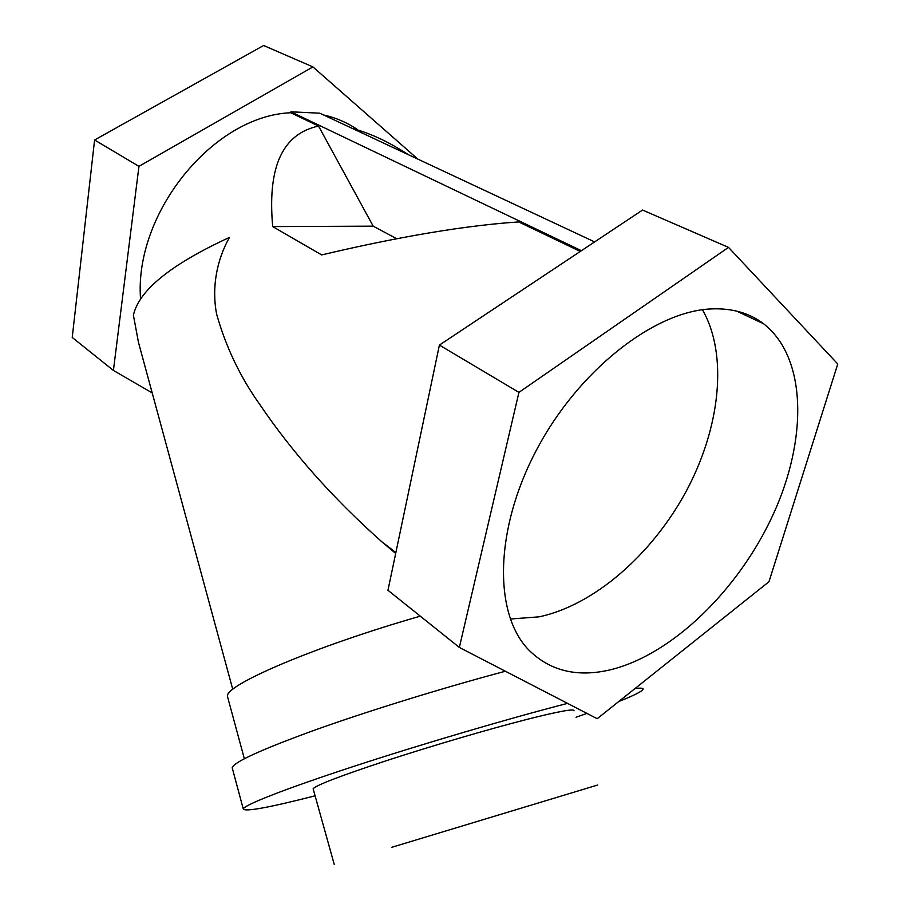 <?xml version="1.0" encoding="UTF-8"?>
<svg xmlns="http://www.w3.org/2000/svg" width="910" height="910" viewBox="0 0 910 910"><rect width="100%" height="100%" fill="white"/><g stroke="black" fill="none" stroke-linecap="round" stroke-linejoin="round"><path stroke-width="1.36" d="M580.296 251.433L518.711 221.938C452.691 226.226 375.705 242.14 321.662 254.925L272.693 226.579L373.191 226.158L318.534 126.058L290.745 112.749L290.904 111.805L581.399 250.694M373.191 226.158L396.76 238.761M387.956 590.283L439.405 345.083L642.551 210.051L728.5 247.383L837.769 364L768.961 581.74L597.188 718.718L459.345 647.442L387.956 590.283M420.284 616.172C313.529 646.771 223.45 685.776 227.5 696.548L227.875 697.913M395.679 553.451L381.984 541.916C333.208 498.578 292.372 452.623 259.475 404.04C240.115 376.774 225.828 346.812 216.625 314.132C211.712 288.459 216.216 261.022 229.468 237.408C170.852 264.435 138.832 290.381 133.406 315.258L138.491 342.467L141.88 354.934M323.448 114.91C335.858 117.72 347.154 122.577 357.334 129.459M352.125 128.333C368.3 132.803 384.145 139.776 399.661 149.24L408.545 154.757M318.534 126.058C274.615 135.624 268.7 181.192 272.693 226.579M140.538 298.946C134.111 213.099 213.19 115.763 290.745 112.749M505.368 671.239C443.864 687.596 369.801 710.46 316.214 729.581C261.693 749.362 233.688 762.091 232.198 767.767L232.448 768.7M567.533 703.385C508.986 718.445 421.137 744.3 353.034 766.618C284.796 788.97 244.153 805.02 243.266 808.956C244.881 812.016 268.825 807.636 315.099 795.818M576.053 717.239L586.927 713.417M618.698 701.553C633.656 695.604 641.766 691.554 643.029 689.416C643.632 688.131 640.981 687.823 635.078 688.495M313.256 789.243L313.142 788.811C315.645 785.364 340.26 775.923 386.977 760.498C431.875 745.859 488.681 729.183 526.549 719.491C558.797 711.336 574.608 708.446 573.994 710.801M391.516 847.381L597.631 785.034L391.516 847.381M459.345 647.442L518.928 392.381L439.405 345.083M518.928 392.381L728.5 247.383M711.358 308.911C732.015 308.058 749.419 312.995 763.558 323.744C807.204 357.698 807.58 439.814 773.034 514.798C738.476 589.976 672.444 654.415 610.849 669.692C577.099 677.745 549.538 670.954 528.153 649.342C493.8 613.181 494.301 530.018 536.297 450.382C578.043 370.7 654.04 311.14 711.358 308.911M702.452 309.741C728.591 355.423 719.912 428.894 685.844 491.912C651.606 554.941 593.911 605.241 539.152 616.832L510.294 619.028M290.904 111.805L319.785 113.193L594.628 241.912M417.883 159.136L312.938 66.919L263.627 45.5L94.594 139.981L138.946 166.359L312.938 66.919M138.946 166.359L113.409 370.45L152.186 392.892M113.409 370.45L72.231 337.474L94.594 139.981M227.5 696.548L244.335 758.724M395.861 552.586L381.984 541.916M138.491 342.467L232.778 689.416M232.198 767.767L243.266 808.956M313.142 788.811L334.266 864.5M763.558 323.744L736.611 311.084"/></g></svg>
